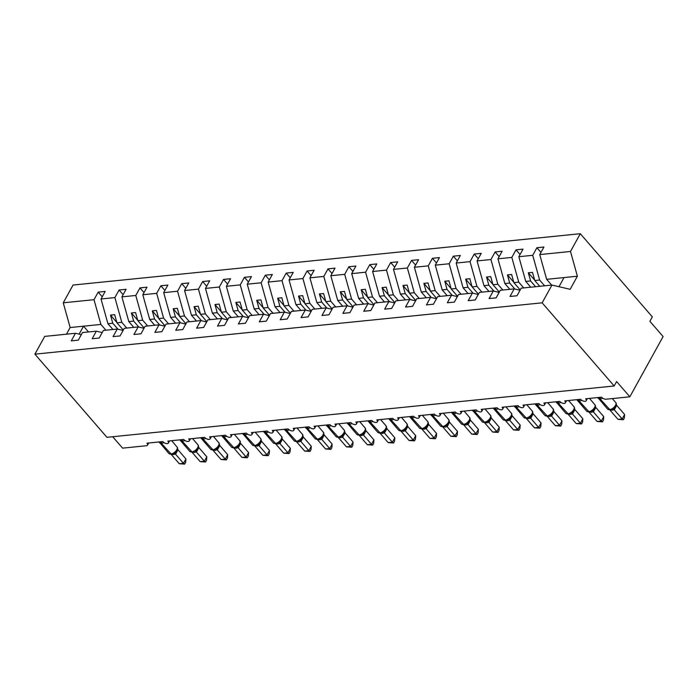 <?xml version="1.0" encoding="UTF-8"?>
<svg xmlns="http://www.w3.org/2000/svg" width="698" height="698" viewBox="0 0 698 698"><rect width="100%" height="100%" fill="white"/><g stroke="black" fill="none" stroke-linecap="round" stroke-linejoin="round"><path stroke-width="1.05" d="M551.647 285.089L546.647 279.322L539.737 254.587L570.493 251.481L580.3 233.708L652.333 316.866L649.882 321.289L663.1 336.549L629.84 396.804L616.622 381.544L614.179 385.977L542.145 302.827L551.952 285.063L521.197 288.169L517.017 295.751L509.994 296.458L514.182 288.885L500.309 290.289L496.13 297.863L489.106 298.578L493.285 290.996L499.157 292.375M580.3 233.708L73.054 285.046L63.248 302.81L94.003 299.695L98.182 292.122L102.231 296.798M112.928 329.491L107.928 323.715L112.771 323.226L110.502 315.086L114.681 314.667L116.95 322.799L121.792 322.31L114.891 297.584L119.07 290.01L123.118 294.678M98.182 292.122L105.197 291.415L101.018 298.988L107.928 323.715M94.003 299.695L100.905 324.43L105.904 330.198M629.84 396.804L606.021 399.212A3.516 1.771 -151.1 0 1 601.528 397.179L585.657 398.785A3.516 1.771 28.9 0 1 586.224 400.739A3.516 1.771 28.9 0 1 583.781 401.193A3.516 1.771 28.9 0 1 580.64 399.291L564.761 400.905A3.516 1.771 28.9 0 1 565.336 402.859A3.516 1.771 28.9 0 1 562.885 403.313A3.516 1.771 28.9 0 1 559.752 401.411L543.873 403.016A3.516 1.771 28.9 0 1 544.44 404.971A3.516 1.771 28.9 0 1 541.997 405.425A3.516 1.771 28.9 0 1 538.856 403.523L522.976 405.128A3.516 1.771 28.9 0 1 523.552 407.082A3.516 1.771 28.9 0 1 521.101 407.536A3.516 1.771 28.9 0 1 517.968 405.634L502.089 407.248A3.516 1.771 28.9 0 1 502.656 409.194A3.516 1.771 28.9 0 1 500.213 409.656A3.516 1.771 28.9 0 1 497.072 407.754L481.192 409.36A3.516 1.771 28.9 0 1 481.768 411.314A3.516 1.771 28.9 0 1 479.317 411.768A3.516 1.771 28.9 0 1 476.184 409.866L460.305 411.471A3.516 1.771 28.9 0 1 460.881 413.425A3.516 1.771 28.9 0 1 458.429 413.879A3.516 1.771 28.9 0 1 455.288 411.977L439.417 413.591A3.516 1.771 28.9 0 1 439.984 415.537A3.516 1.771 28.9 0 1 437.541 415.999A3.516 1.771 28.9 0 1 434.4 414.097L418.521 415.703A3.516 1.771 28.9 0 1 419.097 417.657A3.516 1.771 28.9 0 1 416.645 418.111A3.516 1.771 28.9 0 1 413.513 416.209L397.633 417.814A3.516 1.771 28.9 0 1 398.2 419.768A3.516 1.771 28.9 0 1 395.757 420.222A3.516 1.771 28.9 0 1 392.616 418.32L376.737 419.926A3.516 1.771 28.9 0 1 377.313 421.88A3.516 1.771 28.9 0 1 374.861 422.342A3.516 1.771 28.9 0 1 371.729 420.44L355.849 422.046A3.516 1.771 28.9 0 1 356.416 424A3.516 1.771 28.9 0 1 353.973 424.454A3.516 1.771 28.9 0 1 350.832 422.552L334.953 424.157A3.516 1.771 28.9 0 1 335.529 426.112A3.516 1.771 28.9 0 1 333.077 426.565A3.516 1.771 28.9 0 1 329.945 424.663L314.065 426.269A3.516 1.771 28.9 0 1 314.641 428.223A3.516 1.771 28.9 0 1 312.189 428.677A3.516 1.771 28.9 0 1 309.048 426.783L293.177 428.389A3.516 1.771 28.9 0 1 293.745 430.343A3.516 1.771 28.9 0 1 291.302 430.797A3.516 1.771 28.9 0 1 288.161 428.895L272.281 430.5A3.516 1.771 28.9 0 1 272.857 432.455A3.516 1.771 28.9 0 1 270.405 432.908A3.516 1.771 28.9 0 1 267.264 431.006L251.393 432.612A3.516 1.771 28.9 0 1 251.961 434.566A3.516 1.771 28.9 0 1 249.518 435.02A3.516 1.771 28.9 0 1 246.377 433.126L230.497 434.732A3.516 1.771 28.9 0 1 231.073 436.686A3.516 1.771 28.9 0 1 228.621 437.14A3.516 1.771 28.9 0 1 225.489 435.238L209.609 436.843A3.516 1.771 28.9 0 1 210.177 438.798A3.516 1.771 28.9 0 1 207.734 439.251A3.516 1.771 28.9 0 1 204.593 437.349L188.713 438.955A3.516 1.771 28.9 0 1 189.289 440.909A3.516 1.771 28.9 0 1 186.837 441.363A3.516 1.771 28.9 0 1 183.705 439.461L167.825 441.075A3.516 1.771 28.9 0 1 168.401 443.021A3.516 1.771 28.9 0 1 165.95 443.483A3.516 1.771 28.9 0 1 162.809 441.581L146.938 443.186A3.516 1.771 28.9 0 1 147.505 445.141A3.516 1.771 28.9 0 1 146.406 445.725L122.595 448.142L112.71 436.73M133.815 327.379L128.816 321.604L133.667 321.115L131.39 312.974L135.569 312.556L137.838 320.687L142.689 320.199L135.778 295.472L139.966 287.89L144.015 292.567M119.07 290.01L126.094 289.295L121.906 296.877L128.816 321.604M126.8 328.086L121.792 322.31M154.712 325.259L149.704 319.492L154.555 318.995L152.286 310.863L156.457 310.436L158.734 318.576L163.576 318.087L156.675 293.352L160.854 285.779L164.903 290.455M139.966 287.89L146.981 287.183L142.802 294.757L149.704 319.492M147.688 325.975L142.689 320.199M175.599 323.148L170.6 317.372L175.442 316.883L173.174 308.752L177.353 308.324L179.622 316.464L184.473 315.967L177.562 291.241L181.75 283.667L185.799 288.335M160.854 285.779L167.878 285.072L163.69 292.645L170.6 317.372M168.584 323.855L163.576 318.087M196.496 321.036L191.488 315.26L196.339 314.772L194.061 306.631L198.241 306.213L200.518 314.344L205.36 313.856L198.459 289.129L202.638 281.547L206.687 286.224M181.75 283.667L188.765 282.952L184.586 290.534L191.488 315.26M189.472 321.743L184.473 315.967M217.383 318.916L212.384 313.149L217.226 312.652L214.958 304.52L219.137 304.092L221.406 312.233L226.257 311.744L219.347 287.009L223.526 279.436L227.574 284.112M202.638 281.547L209.662 280.84L205.474 288.414L212.384 313.149M210.36 319.632L205.36 313.856M238.271 316.805L233.272 311.029L238.123 310.54L235.845 302.409L240.025 301.981L242.302 310.121L247.144 309.624L240.243 284.897L244.422 277.324L248.471 281.992M223.526 279.436L230.549 278.729L226.37 286.302L233.272 311.029M231.256 317.511L226.257 311.744M259.167 314.693L254.168 308.917L259.01 308.429L256.742 300.288L260.921 299.87L263.19 308.001L268.041 307.513L261.131 282.786L265.31 275.204L269.358 279.881M244.422 277.324L251.437 276.609L247.258 284.191L254.168 308.917M252.144 315.4L247.144 309.624M280.055 312.573L275.056 306.806L279.907 306.309L277.63 298.177L281.809 297.749L284.077 305.89L288.928 305.401L282.018 280.666L286.206 273.093L290.255 277.769M265.31 275.204L272.333 274.497L268.154 282.071L275.056 306.806M273.04 313.289L268.041 307.513M300.951 310.462L295.943 304.686L300.794 304.197L298.526 296.065L302.696 295.638L304.974 303.778L309.816 303.281L302.915 278.554L307.094 270.981L311.142 275.649M286.206 273.093L293.221 272.386L289.042 279.959L295.943 304.686M293.928 311.168L288.928 305.401M321.839 308.35L316.84 302.574L321.682 302.086L319.414 293.945L323.593 293.526L325.861 301.658L330.712 301.17L323.802 276.443L327.99 268.87L332.039 273.537M307.094 270.981L314.117 270.266L309.929 277.848L316.84 302.574M314.824 309.057L309.816 303.281M342.735 306.23L337.727 300.463L342.578 299.966L340.301 291.834L344.48 291.415L346.758 299.547L351.6 299.058L344.699 274.331L348.878 266.749L352.926 271.426M327.99 268.87L335.005 268.154L330.826 275.727L337.727 300.463M335.712 306.946L330.712 301.17M363.623 304.119L358.624 298.343L363.466 297.854L361.198 289.722L365.377 289.295L367.645 297.435L372.496 296.938L365.586 272.211L369.774 264.638L373.814 269.306M348.878 266.749L355.901 266.043L351.713 273.616L358.624 298.343M356.599 304.834L351.6 299.058M384.511 302.007L379.511 296.231L384.362 295.743L382.085 287.602L386.264 287.183L388.542 295.315L393.384 294.826L386.483 270.1L390.662 262.527L394.71 267.194M369.774 264.638L376.789 263.923L372.61 271.505L379.511 296.231M377.496 302.714L372.496 296.938M405.407 299.887L400.408 294.12L405.25 293.631L402.982 285.491L407.161 285.072L409.429 293.204L414.28 292.715L407.37 267.988L411.55 260.406L415.598 265.083M390.662 262.527L397.677 261.811L393.498 269.384L400.408 294.12M398.384 300.602L393.384 294.826M426.295 297.776L421.295 292L426.146 291.511L423.869 283.379L428.049 282.952L430.317 291.092L435.168 290.604L428.258 265.868L432.446 258.295L436.494 262.971M411.55 260.406L418.573 259.7L414.394 267.273L421.295 292M419.28 298.491L414.28 292.715M447.191 295.664L442.192 289.888L447.034 289.4L444.766 281.259L448.936 280.84L451.213 288.972L456.056 288.483L449.154 263.757L453.334 256.183L457.382 260.851M432.446 258.295L439.461 257.588L435.282 265.161L442.192 289.888M440.168 296.371L435.168 290.604M468.079 293.553L463.079 287.777L467.922 287.288L465.653 279.148L469.833 278.729L472.101 286.861L476.952 286.372L470.042 261.645L474.23 254.063L478.278 258.74M453.334 256.183L460.357 255.468L456.169 263.05L463.079 287.777M461.064 294.259L456.056 288.483M488.975 291.432L483.967 285.665L488.818 285.168L486.541 277.036L490.72 276.609L492.997 284.749L497.84 284.261L490.938 259.525L495.118 251.952L499.166 256.628M474.23 254.063L481.245 253.357L477.066 260.93L483.967 285.665M481.952 292.148L476.952 286.372M509.863 289.321L504.863 283.545L509.706 283.056L507.437 274.916L511.617 274.497L513.885 282.638L518.736 282.14L511.826 257.414L516.014 249.84L520.054 254.508M495.118 251.952L502.141 251.245L497.953 258.818L504.863 283.545M502.848 290.028L497.84 284.261M530.75 287.21L525.751 281.434L530.602 280.945L528.325 272.805L532.504 272.386L534.781 280.517L539.624 280.029L532.722 255.302L536.902 247.72L540.95 252.397M516.014 249.84L523.029 249.125L518.85 256.707L525.751 281.434M523.736 287.916L518.736 282.14M81.326 334.656L75.463 333.278L71.275 340.86L78.298 340.144L82.477 332.571L96.35 331.166L102.222 332.545M96.35 331.166L92.171 338.739L99.186 338.033L103.374 330.459L117.247 329.055L123.11 330.424M117.247 329.055L113.059 336.628L120.082 335.921L124.261 328.339L138.134 326.943L144.006 328.313M138.134 326.943L133.955 334.517L140.97 333.801L145.158 326.228L159.022 324.823L164.894 326.202M159.022 324.823L154.843 332.405L161.866 331.69L166.045 324.116L179.918 322.712L185.79 324.081M179.918 322.712L175.739 330.285L182.754 329.578L186.933 321.996L200.806 320.6L206.678 321.97M200.806 320.6L196.627 328.173L203.642 327.458L207.829 319.885L221.702 318.48L227.565 319.859M221.702 318.48L217.514 326.062L224.538 325.347L228.717 317.773L242.59 316.369L248.462 317.738M242.59 316.369L238.411 323.942L245.426 323.235L249.614 315.662L263.486 314.257L269.349 315.627M263.486 314.257L259.298 321.83L266.322 321.124L270.501 313.542L284.374 312.137L290.246 313.515M284.374 312.137L280.195 319.719L287.21 319.003L291.398 311.43L305.262 310.025L311.134 311.395M305.262 310.025L301.082 317.599L308.106 316.892L312.285 309.319L326.158 307.914L332.03 309.284M326.158 307.914L321.979 315.487L328.994 314.781L333.173 307.199L347.046 305.794L352.918 307.172M347.046 305.794L342.866 313.376L349.89 312.66L354.069 305.087L367.942 303.682L373.805 305.052M367.942 303.682L363.754 311.256L370.778 310.549L374.957 302.976L388.83 301.571L394.702 302.941M388.83 301.571L384.65 309.144L391.665 308.437L395.853 300.855L409.726 299.451L415.589 300.829M409.726 299.451L405.538 307.033L412.562 306.317L416.741 298.744L430.614 297.339L436.486 298.718M430.614 297.339L426.434 304.913L433.449 304.206L437.637 296.633L451.501 295.228L457.373 296.598M451.501 295.228L447.322 302.801L454.346 302.094L458.525 294.512L472.398 293.108L478.27 294.486M472.398 293.108L468.218 300.69L475.233 299.974L479.413 292.401L493.285 290.996M539.737 254.587L543.925 247.013L536.902 247.72M544.623 285.805L539.624 280.029M101.018 298.988L114.891 297.584M121.906 296.877L135.778 295.472M142.802 294.757L156.675 293.352M163.69 292.645L177.562 291.241M184.586 290.534L198.459 289.129M205.474 288.414L219.347 287.009M226.37 286.302L240.243 284.897M247.258 284.191L261.131 282.786M268.154 282.071L282.018 280.666M289.042 279.959L302.915 278.554M309.929 277.848L323.802 276.443M330.826 275.727L344.699 274.331M351.713 273.616L365.586 272.211M372.61 271.505L386.483 270.1M393.498 269.384L407.37 267.988M414.394 267.273L428.258 265.868M435.282 265.161L449.154 263.757M456.169 263.05L470.042 261.645M477.066 260.93L490.938 259.525M497.953 258.818L511.826 257.414M518.85 256.707L532.722 255.302M542.145 302.827L34.9 354.156L44.707 336.392L75.463 333.278M117.962 329.22L112.771 323.226M123.284 330.119L116.95 322.799M138.858 327.109L133.667 321.115M144.172 327.999L137.838 320.687M159.746 324.998L154.555 318.995M165.068 325.887L158.734 318.576M180.642 322.877L175.442 316.883M185.956 323.776L179.622 316.464M201.53 320.766L196.339 314.772M206.852 321.656L200.518 314.344M222.426 318.654L217.226 312.652M227.74 319.544L221.406 312.233M243.314 316.534L238.123 310.54M248.636 317.433L242.302 310.121M264.202 314.423L259.01 308.429M269.524 315.313L263.19 308.001M285.098 312.311L279.907 306.309M290.412 313.201L284.077 305.89M305.986 310.191L300.794 304.197M311.308 311.09L304.974 303.778M326.882 308.08L321.682 302.086M332.196 308.97L325.861 301.658M347.77 305.968L342.578 299.966M353.092 306.858L346.758 299.547M368.666 303.848L363.466 297.854M373.98 304.747L367.645 297.435M389.554 301.737L384.362 295.743M394.876 302.627L388.542 295.315M410.45 299.625L405.25 293.631M415.764 300.515L409.429 293.204M431.338 297.514L426.146 291.511M436.651 298.404L430.317 291.092M452.225 295.394L447.034 289.4M457.548 296.292L451.213 288.972M473.122 293.282L467.922 287.288M478.435 294.172L472.101 286.861M494.01 291.171L488.818 285.168M499.332 292.061L492.997 284.749M514.906 289.051L509.706 283.056M520.219 289.949L513.885 282.638M520.045 290.255L514.182 288.885M535.602 286.712L530.602 280.945M539.781 286.293L534.781 280.517M546.647 279.322L577.394 276.207L570.161 289.321L551.952 285.063M570.493 251.481L577.394 276.207M63.248 302.81L70.149 327.536L66.485 334.194M34.9 354.156L106.934 437.314L614.179 385.977M564.028 277.56L558.976 286.704M79.136 334.141L83.524 326.184L100.905 324.43M70.149 327.536L83.524 326.184L88.524 331.96M534.668 280.125L528.325 272.805M513.78 282.236L507.437 274.916M492.884 284.356L486.541 277.036M471.996 286.468L465.653 279.148M451.1 288.579L444.766 281.259M430.212 290.7L423.869 283.379M409.316 292.811L402.982 285.491M388.428 294.922L382.085 287.602M367.541 297.043L361.198 289.722M346.644 299.154L340.301 291.834M325.757 301.266L319.414 293.945M304.86 303.386L298.526 296.065M283.973 305.497L277.63 298.177M263.076 307.609L256.742 300.288M242.189 309.72L235.845 302.409M221.301 311.84L214.958 304.52M200.405 313.952L194.061 306.631M179.517 316.063L173.174 308.752M158.621 318.183L152.286 310.863M137.733 320.295L131.39 312.974M116.836 322.406L110.502 315.086M602.653 398.157A5.043 2.565 139.1 0 1 600.533 398.863A1.169 0.82 -95.8 0 1 600.219 397.686L597.916 397.624M624.631 414.507L624.361 417.954L623.384 419.725L622.188 418.94L618.009 419.367L610.035 410.162L614.214 409.735L622.188 418.94L624.631 414.507L616.718 405.372L614.275 409.805M616.247 404.282L616.718 405.372M610.139 409.796A1.169 0.82 84.2 0 1 609.895 409.874L607.583 409.089A5.043 2.565 -40.9 0 0 609.284 409.595A1.169 0.82 84.2 0 0 609.895 409.874L610.392 409.831A1.169 0.82 -95.8 0 0 610.654 409.735L614.449 407.641C616.194 405.555 616.709 403.968 616.002 402.886L612.355 398.575M612.94 408.409L614.214 409.735M623.384 419.725L618.009 419.367M581.757 400.268A5.043 2.565 139.1 0 1 579.645 400.984A1.169 0.82 -95.8 0 1 579.323 399.797L577.028 399.736M603.744 416.627L603.473 420.065L602.496 421.836L601.301 421.06L597.122 421.479L589.147 412.274L593.326 411.846L601.301 421.06L603.744 416.627L595.83 407.492L593.379 411.916M595.359 406.393L595.83 407.492M589.252 411.907A1.169 0.82 84.2 0 1 589.007 411.995L586.686 411.201A5.043 2.565 -40.9 0 0 588.397 411.715A1.169 0.82 84.2 0 0 589.007 411.995L589.505 411.942A1.169 0.82 -95.8 0 0 589.766 411.846L593.553 409.761C595.298 407.667 595.822 406.088 595.115 404.997L589.487 398.401M592.044 410.52L593.326 411.846M602.496 421.836L597.122 421.479M560.869 402.388A5.043 2.565 139.1 0 1 558.758 403.095A1.169 0.82 -95.8 0 1 558.435 401.908L556.131 401.856M582.847 418.739L582.577 422.177L581.6 423.948L580.404 423.171L576.225 423.59L568.251 414.385L572.43 413.966L580.404 423.171L582.847 418.739L574.934 409.604L572.491 414.036M574.463 408.513L574.934 409.604M568.355 414.027A1.169 0.82 84.2 0 1 568.111 414.106L565.799 413.321A5.043 2.565 -40.9 0 0 567.5 413.827A1.169 0.82 84.2 0 0 568.111 414.106L568.617 414.054A1.169 0.82 -95.8 0 0 568.879 413.966L572.665 411.872C574.41 409.787 574.934 408.199 574.218 407.117L574.21 407.1M571.156 412.64L572.43 413.966M581.6 423.948L576.225 423.59M539.973 404.5A5.043 2.565 139.1 0 1 537.861 405.206A1.169 0.82 -95.8 0 1 537.547 404.029L535.244 403.968M561.96 420.85L561.689 424.297L560.712 426.068L559.517 425.283L555.338 425.71L547.363 416.505L551.542 416.078L559.517 425.283L561.96 420.85L554.046 411.715L551.603 416.148M553.575 410.625L554.046 411.715M547.468 416.139A1.169 0.82 84.2 0 1 547.223 416.217L544.902 415.432A5.043 2.565 -40.9 0 0 546.613 415.938A1.169 0.82 84.2 0 0 547.223 416.217L547.721 416.174A1.169 0.82 -95.8 0 0 547.982 416.078L551.769 413.984C553.523 411.899 554.038 410.311 553.331 409.229L547.703 402.633M550.26 414.752L551.542 416.078M560.712 426.068L555.338 425.71M519.085 406.611A5.043 2.565 139.1 0 1 516.974 407.327A1.169 0.82 -95.8 0 1 516.651 406.14L514.347 406.079M541.072 422.971L540.802 426.408L539.824 428.179L538.62 427.403L534.441 427.822L526.466 418.617L530.646 418.189L538.62 427.403L541.072 422.971L533.15 413.827L530.707 418.259M532.679 412.736L533.15 413.827M526.571 418.25A1.169 0.82 84.2 0 1 526.327 418.338L524.015 417.544A5.043 2.565 -40.9 0 0 525.725 418.058A1.169 0.82 84.2 0 0 526.327 418.338L526.833 418.285A1.169 0.82 -95.8 0 0 527.095 418.189L530.881 416.104C532.626 414.01 533.15 412.431 532.434 411.34L526.807 404.744M529.372 416.863L530.646 418.189M539.824 428.179L534.441 427.822M498.198 408.731A5.043 2.565 139.1 0 1 496.077 409.438A1.169 0.82 -95.8 0 1 495.763 408.251L493.46 408.199M520.176 425.082L519.905 428.52L518.928 430.291L517.733 429.514L513.554 429.933L505.579 420.728L509.758 420.309L517.733 429.514L520.176 425.082L512.262 415.947L509.819 420.379M511.791 414.848L512.262 415.947M505.684 420.371A1.169 0.82 84.2 0 1 505.439 420.449L503.127 419.655A5.043 2.565 -40.9 0 0 504.829 420.17A1.169 0.82 84.2 0 0 505.439 420.449L505.937 420.397A1.169 0.82 -95.8 0 0 506.198 420.309L509.985 418.215C511.739 416.13 512.253 414.542 511.547 413.46L505.919 406.855M508.484 418.983L509.758 420.309M518.928 430.291L513.554 429.933M477.301 410.843A5.043 2.565 139.1 0 1 475.19 411.55A1.169 0.82 -95.8 0 1 474.867 410.372L472.572 410.311M499.288 427.193L499.018 430.64L498.04 432.411L496.836 431.626L492.666 432.053L484.682 422.848L488.87 422.421L496.836 431.626L499.288 427.193L491.375 418.058L488.923 422.491M490.903 416.968L491.375 418.058M484.787 422.482A1.169 0.82 84.2 0 1 484.543 422.56L482.231 421.775A5.043 2.565 -40.9 0 0 483.941 422.281A1.169 0.82 84.2 0 0 484.543 422.56L485.049 422.517A1.169 0.82 -95.8 0 0 485.311 422.421L489.097 420.327C490.842 418.242 491.366 416.654 490.659 415.572L485.023 408.967M487.588 421.095L488.87 422.421M498.04 432.411L492.666 432.053M456.413 412.954A5.043 2.565 139.1 0 1 454.293 413.67A1.169 0.82 -95.8 0 1 453.979 412.483L451.676 412.422M478.392 429.314L478.121 432.751L477.144 434.522L475.949 433.737L471.769 434.165L463.795 424.96L467.974 424.532L475.949 433.737L478.392 429.314L470.478 420.17L468.035 424.602M470.007 419.079L470.478 420.17M463.9 424.593A1.169 0.82 84.2 0 1 463.655 424.681L461.343 423.887A5.043 2.565 -40.9 0 0 463.044 424.401A1.169 0.82 84.2 0 0 463.655 424.681L464.153 424.628A1.169 0.82 -95.8 0 0 464.414 424.532L468.21 422.447C469.955 420.353 470.469 418.774 469.763 417.683L464.135 411.087M466.7 423.206L467.974 424.532M477.144 434.522L471.769 434.165M435.517 415.066A5.043 2.565 139.1 0 1 433.406 415.781A1.169 0.82 -95.8 0 1 433.083 414.595L430.788 414.542M457.504 431.425L457.234 434.863L456.256 436.634L455.061 435.857L450.882 436.276L442.898 427.071L447.086 426.653L455.061 435.857L457.504 431.425L449.591 422.29L447.139 426.722M449.119 421.191L449.591 422.29M443.012 426.714A1.169 0.82 84.2 0 1 442.759 426.792L440.447 425.998A5.043 2.565 -40.9 0 0 442.157 426.513A1.169 0.82 84.2 0 0 442.759 426.792L443.265 426.74A1.169 0.82 -95.8 0 0 443.527 426.653L447.313 424.559C449.058 422.473 449.582 420.885 448.875 419.803L443.239 413.199M445.804 425.318L447.086 426.653M456.256 436.634L450.882 436.276M414.629 417.186A5.043 2.565 139.1 0 1 412.518 417.893A1.169 0.82 -95.8 0 1 412.195 416.715L410.014 417.003L410.302 417.439A5.043 2.565 139.1 0 1 410.005 416.828M436.608 433.537L436.337 436.983L435.36 438.754L434.165 437.969L429.985 438.396L422.011 429.183L426.19 428.764L434.165 437.969L436.608 433.537L428.694 424.401L426.251 428.834M428.223 423.311L428.694 424.401M422.116 428.825A1.169 0.82 84.2 0 1 421.871 428.904L419.559 428.118A5.043 2.565 -40.9 0 0 421.26 428.624A1.169 0.82 84.2 0 0 421.871 428.904L422.377 428.851A1.169 0.82 -95.8 0 0 422.639 428.764L426.426 426.67C428.171 424.585 428.685 422.997 427.979 421.915L422.351 415.31M424.916 427.438L426.19 428.764M435.36 438.754L429.985 438.396M393.733 419.297A5.043 2.565 139.1 0 1 391.622 420.013A1.169 0.82 -95.8 0 1 391.308 418.826L389.004 418.765M415.72 435.657L415.45 439.094L414.472 440.866L413.277 440.08L409.098 440.508L401.123 431.303L405.302 430.875L413.277 440.08L415.72 435.657L407.807 426.513L405.355 430.945M407.335 425.422L407.807 426.513M401.228 430.936A1.169 0.82 84.2 0 1 400.984 431.024L398.663 430.23A5.043 2.565 -40.9 0 0 400.373 430.736A1.169 0.82 84.2 0 0 400.984 431.024L401.481 430.971A1.169 0.82 -95.8 0 0 401.743 430.875L405.529 428.79C407.283 426.696 407.798 425.117 407.091 424.026L407.082 424.009M404.02 429.549L405.302 430.875M414.472 440.866L409.098 440.508M372.845 421.409A5.043 2.565 139.1 0 1 370.734 422.124A1.169 0.82 -95.8 0 1 370.411 420.938L368.108 420.885M394.832 437.768L394.562 441.206L393.585 442.977L392.381 442.2L388.201 442.619L380.227 433.414L384.406 432.996L392.381 442.2L394.832 437.768L386.91 428.633L384.467 433.057M386.439 427.534L386.91 428.633M380.331 433.048A1.169 0.82 84.2 0 1 380.087 433.135L377.775 432.341A5.043 2.565 -40.9 0 0 379.485 432.856A1.169 0.82 84.2 0 0 380.087 433.135L380.593 433.083A1.169 0.82 -95.8 0 0 380.855 432.987L384.642 430.902C386.387 428.816 386.91 427.228 386.195 426.146L386.186 426.129M383.132 431.661L384.406 432.996M393.585 442.977L388.201 442.619M351.949 423.529A5.043 2.565 139.1 0 1 349.838 424.236A1.169 0.82 -95.8 0 1 349.524 423.049L347.22 422.997M373.936 439.88L373.666 443.326L372.688 445.088L371.493 444.312L367.314 444.739L359.339 435.526L363.518 435.107L371.493 444.312L373.936 439.88L366.022 430.745L363.579 435.177M365.551 429.654L366.022 430.745M359.444 435.168A1.169 0.82 84.2 0 1 359.2 435.247L356.887 434.461A5.043 2.565 -40.9 0 0 358.589 434.967A1.169 0.82 84.2 0 0 359.2 435.247L359.697 435.194A1.169 0.82 -95.8 0 0 359.959 435.107L363.745 433.013C365.499 430.928 366.014 429.34 365.307 428.258L365.298 428.24M362.245 433.781L363.518 435.107M372.688 445.088L367.314 444.739M331.061 425.64A5.043 2.565 139.1 0 1 328.95 426.356A1.169 0.82 -95.8 0 1 328.627 425.169L326.332 425.108M353.048 442L352.778 445.437L351.801 447.209L350.597 446.423L346.426 446.851L338.443 437.646L342.631 437.218L350.597 446.423L353.048 442L345.135 432.856L342.683 437.288M344.664 431.765L345.135 432.856M338.547 437.28A1.169 0.82 84.2 0 1 338.303 437.367L335.991 436.573A5.043 2.565 -40.9 0 0 337.701 437.079A1.169 0.82 84.2 0 0 338.303 437.367L338.809 437.314A1.169 0.82 -95.8 0 0 339.071 437.218L342.858 435.133C344.603 433.039 345.126 431.451 344.411 430.369L338.783 423.773M341.348 435.892L342.631 437.218M351.801 447.209L346.426 446.851M310.174 427.752A5.043 2.565 139.1 0 1 308.054 428.467A1.169 0.82 -95.8 0 1 307.739 427.281L305.436 427.22M332.152 444.111L331.882 447.549L330.904 449.32L329.709 448.544L325.53 448.962L317.555 439.757L321.734 439.339L329.709 448.544L332.152 444.111L324.238 434.976L321.795 439.4M323.767 433.877L324.238 434.976M317.66 439.391A1.169 0.82 84.2 0 1 317.416 439.478L315.103 438.684A5.043 2.565 -40.9 0 0 316.805 439.199A1.169 0.82 84.2 0 0 317.416 439.478L317.913 439.426A1.169 0.82 -95.8 0 0 318.175 439.33L321.97 437.245C323.715 435.159 324.23 433.571 323.523 432.49L317.895 425.885M320.461 438.004L321.734 439.339M330.904 449.32L325.53 448.962M289.277 429.872A5.043 2.565 139.1 0 1 287.166 430.579A1.169 0.82 -95.8 0 1 286.843 429.392L284.548 429.34M311.264 446.223L310.994 449.669L310.017 451.432L308.821 450.655L304.642 451.074L296.659 441.869L300.847 441.45L308.821 450.655L311.264 446.223L303.351 437.088L300.899 441.52M302.88 435.997L303.351 437.088M296.772 441.511A1.169 0.82 84.2 0 1 296.519 441.59L294.207 440.804A5.043 2.565 -40.9 0 0 295.917 441.311A1.169 0.82 84.2 0 0 296.519 441.59L297.025 441.537A1.169 0.82 -95.8 0 0 297.287 441.45L301.074 439.356C302.819 437.271 303.342 435.683 302.635 434.601L296.999 427.996M299.564 440.124L300.847 441.45M310.017 451.432L304.642 451.074M268.39 431.983A5.043 2.565 139.1 0 1 266.278 432.69A1.169 0.82 -95.8 0 1 265.955 431.512L263.652 431.451M290.368 448.343L290.098 451.78L289.12 453.552L287.925 452.766L283.746 453.194L275.771 443.989L279.95 443.562L287.925 452.766L290.368 448.343L282.454 439.199L280.038 443.605A2.583 1.64 -132.7 0 1 280.072 441.581L280.186 441.468C281.931 439.382 282.446 437.794 281.739 436.712L276.111 430.116M281.983 438.108L282.454 439.199M275.876 443.623A1.169 0.82 84.2 0 1 275.631 443.701L273.319 442.916A5.043 2.565 -40.9 0 0 275.021 443.422A1.169 0.82 84.2 0 0 275.631 443.701L276.129 443.658A1.169 0.82 -95.8 0 0 276.399 443.562L280.072 441.581M278.676 442.235L279.95 443.562M289.12 453.552L283.746 453.194M247.493 434.095A5.043 2.565 139.1 0 1 245.382 434.81A1.169 0.82 -95.8 0 1 245.068 433.624L242.764 433.563M269.48 450.454L269.21 453.892L268.233 455.663L267.037 454.887L262.858 455.305L254.883 446.101L259.063 445.673L267.037 454.887L269.48 450.454L261.567 441.319L259.115 445.743M261.096 440.22L261.567 441.319M254.988 445.734A1.169 0.82 84.2 0 1 254.744 445.821L252.423 445.027A5.043 2.565 -40.9 0 0 254.133 445.542A1.169 0.82 84.2 0 0 254.744 445.821L255.241 445.769A1.169 0.82 -95.8 0 0 255.503 445.673L259.29 443.588C261.043 441.494 261.558 439.915 260.851 438.824L255.224 432.228M257.78 444.347L259.063 445.673M268.233 455.663L262.858 455.305M226.606 436.215A5.043 2.565 139.1 0 1 224.494 436.922A1.169 0.82 -95.8 0 1 224.171 435.735L221.868 435.683M248.593 452.566L248.322 456.003L247.345 457.775L246.141 456.998L241.962 457.417L233.987 448.212L238.166 447.793L246.141 456.998L248.593 452.566L240.67 443.431L238.254 447.837A2.583 1.64 -132.7 0 1 238.288 445.813L238.402 445.699C240.147 443.614 240.67 442.026 239.955 440.944L234.327 434.339M240.199 442.34L240.67 443.431M234.092 447.854A1.169 0.82 84.2 0 1 233.847 447.933L231.535 447.148A5.043 2.565 -40.9 0 0 233.245 447.654A1.169 0.82 84.2 0 0 233.847 447.933L234.354 447.88A1.169 0.82 -95.8 0 0 234.615 447.793L238.288 445.813M236.892 446.467L238.166 447.793M247.345 457.775L241.962 457.417M205.709 438.327A5.043 2.565 139.1 0 1 203.598 439.033A1.169 0.82 -95.8 0 1 203.284 437.855L200.98 437.794M227.696 454.677L227.426 458.124L226.449 459.895L225.253 459.11L221.074 459.537L213.099 450.332L217.279 449.905L225.253 459.11L227.696 454.677L219.783 445.542L217.34 449.974M219.312 444.452L219.783 445.542M213.204 449.966A1.169 0.82 84.2 0 1 212.96 450.044L210.639 449.259A5.043 2.565 -40.9 0 0 212.349 449.765A1.169 0.82 84.2 0 0 212.96 450.044L213.457 450.001A1.169 0.82 -95.8 0 0 213.719 449.905L217.506 447.811C219.259 445.725 219.774 444.137 219.067 443.056L213.44 436.459M215.996 448.578L217.279 449.905M226.449 459.895L221.074 459.537M184.822 440.438A5.043 2.565 139.1 0 1 182.71 441.153A1.169 0.82 -95.8 0 1 182.387 439.967L180.093 439.906M206.809 456.797L206.538 460.235L205.561 462.006L204.357 461.23L200.178 461.648L192.203 452.444L196.391 452.016L204.357 461.23L206.809 456.797L198.886 447.654L196.443 452.086M198.424 446.563L198.886 447.654M192.308 452.077A1.169 0.82 84.2 0 1 192.063 452.164L189.751 451.37A5.043 2.565 -40.9 0 0 191.461 451.885A1.169 0.82 84.2 0 0 192.063 452.164L192.569 452.112A1.169 0.82 -95.8 0 0 192.831 452.016L196.618 449.931C198.363 447.837 198.886 446.258 198.171 445.167L198.162 445.149M195.108 450.69L196.391 452.016M205.561 462.006L200.178 461.648M163.934 442.558A5.043 2.565 139.1 0 1 161.814 443.265A1.169 0.82 -95.8 0 1 161.5 442.078L159.196 442.026M185.912 458.909L185.642 462.346L184.665 464.118L183.469 463.341L179.29 463.76L171.315 454.555L175.495 454.136L183.469 463.341L185.912 458.909L177.999 449.774L175.556 454.206M177.528 448.674L177.999 449.774M171.42 454.197A1.169 0.82 84.2 0 1 171.176 454.276L168.864 453.491A5.043 2.565 -40.9 0 0 170.565 453.997A1.169 0.82 84.2 0 0 171.176 454.276L171.673 454.224A1.169 0.82 -95.8 0 0 171.935 454.136L175.722 452.042C177.475 449.957 177.99 448.369 177.283 447.287L171.656 440.682M174.221 452.81L175.495 454.136M184.665 464.118L179.29 463.76M599.748 397.363A2.583 1.797 -95.8 0 1 599.713 397.738A1.169 0.82 84.2 0 0 600.036 398.916A5.043 2.565 139.1 0 1 598.326 398.41A5.043 2.565 139.1 0 1 598.029 397.799M611.239 409.534L610.392 409.831A1.169 0.82 -95.8 0 1 609.79 409.552L600.036 398.916L609.79 409.552A5.043 2.565 -40.9 0 0 615.488 405.372A5.043 2.565 -40.9 0 0 615.706 402.441M611.282 409.647A2.583 1.797 -95.8 0 1 612.067 410.197M611.579 409.543A2.583 1.797 -95.8 0 1 612.574 410.145M614.336 407.754A2.583 1.64 -132.7 0 0 614.301 409.778M616.125 404.936A2.583 0.846 -166 0 0 616.709 405.416M578.851 399.474A2.583 1.797 -95.8 0 1 578.825 399.849A1.169 0.82 84.2 0 0 579.148 401.036A5.043 2.565 139.1 0 1 577.438 400.521A5.043 2.565 139.1 0 1 577.133 399.919M590.342 411.646L589.505 411.942A1.169 0.82 -95.8 0 1 588.894 411.663L579.148 401.036L588.894 411.663A5.043 2.565 -40.9 0 0 594.591 407.484A5.043 2.565 -40.9 0 0 594.809 404.552M590.386 411.759A2.583 1.797 -95.8 0 1 591.18 412.309M590.691 411.654A2.583 1.797 -95.8 0 1 591.677 412.265M593.44 409.866A2.583 1.64 -132.7 0 0 593.413 411.89M595.237 407.047A2.583 0.846 -166 0 0 595.813 407.536M557.964 401.594A2.583 1.797 -95.8 0 1 557.938 401.961A1.169 0.82 84.2 0 0 558.252 403.147A5.043 2.565 139.1 0 1 556.542 402.633A5.043 2.565 139.1 0 1 556.245 402.031M569.455 413.757L568.617 414.054A1.169 0.82 -95.8 0 1 568.006 413.774L558.252 403.147L568.006 413.774A5.043 2.565 -40.9 0 0 573.704 409.604A5.043 2.565 -40.9 0 0 573.922 406.664L568.591 400.512M569.498 413.87A2.583 1.797 -95.8 0 1 570.283 414.429M569.804 413.774A2.583 1.797 -95.8 0 1 570.79 414.376M572.552 411.986A2.583 1.64 -132.7 0 0 572.517 414.01M574.349 409.168A2.583 0.846 -166 0 0 574.925 409.647M537.067 403.706A2.583 1.797 -95.8 0 1 537.041 404.072A1.169 0.82 84.2 0 0 537.364 405.259A5.043 2.565 139.1 0 1 535.654 404.753A5.043 2.565 139.1 0 1 535.349 404.142M548.558 415.877L547.721 416.174A1.169 0.82 -95.8 0 1 547.119 415.886L537.364 405.259L547.119 415.886A5.043 2.565 -40.9 0 0 552.807 411.715A5.043 2.565 -40.9 0 0 553.025 408.775M548.611 415.991A2.583 1.797 -95.8 0 1 549.396 416.54M548.907 415.886A2.583 1.797 -95.8 0 1 549.893 416.488M551.656 414.097A2.583 1.64 -132.7 0 0 551.629 416.121M553.453 411.279A2.583 0.846 -166 0 0 554.038 411.759M516.18 405.817A2.583 1.797 -95.8 0 1 516.154 406.192A1.169 0.82 84.2 0 0 516.468 407.379A5.043 2.565 139.1 0 1 514.766 406.864A5.043 2.565 139.1 0 1 514.461 406.262M527.671 417.989L526.833 418.285A1.169 0.82 -95.8 0 1 526.222 418.006L516.468 407.379L526.222 418.006A5.043 2.565 -40.9 0 0 531.92 413.827A5.043 2.565 -40.9 0 0 532.138 410.895M527.714 418.102A2.583 1.797 -95.8 0 1 528.499 418.652M528.02 417.997A2.583 1.797 -95.8 0 1 529.005 418.608M530.768 416.209A2.583 1.64 -132.7 0 0 530.733 418.233M532.565 413.391A2.583 0.846 -166 0 0 533.141 413.879M495.292 407.929A2.583 1.797 -95.8 0 1 495.257 408.304A1.169 0.82 84.2 0 0 495.58 409.49A5.043 2.565 139.1 0 1 493.87 408.976A5.043 2.565 139.1 0 1 493.565 408.374M506.774 420.1L505.937 420.397A1.169 0.82 -95.8 0 1 505.335 420.117L495.58 409.49L505.335 420.117A5.043 2.565 -40.9 0 0 511.032 415.947A5.043 2.565 -40.9 0 0 511.241 413.007M506.827 420.213A2.583 1.797 -95.8 0 1 507.612 420.772M507.123 420.117A2.583 1.797 -95.8 0 1 508.109 420.72M509.872 418.329A2.583 1.64 -132.7 0 0 509.845 420.353M511.669 415.511A2.583 0.846 -166 0 0 512.253 415.991M474.396 410.049A2.583 1.797 -95.8 0 1 474.37 410.415A1.169 0.82 84.2 0 0 474.684 411.602A5.043 2.565 139.1 0 1 472.982 411.096A5.043 2.565 139.1 0 1 472.677 410.485M485.887 422.22L485.049 422.517A1.169 0.82 -95.8 0 1 484.438 422.229L474.684 411.602L484.438 422.229A5.043 2.565 -40.9 0 0 490.136 418.058A5.043 2.565 -40.9 0 0 490.354 415.118M485.93 422.334A2.583 1.797 -95.8 0 1 486.724 422.883M486.236 422.229A2.583 1.797 -95.8 0 1 487.221 422.831M488.984 420.44A2.583 1.64 -132.7 0 0 488.949 422.465M490.781 417.622A2.583 0.846 -166 0 0 491.357 418.102M453.508 412.16A2.583 1.797 -95.8 0 1 453.473 412.535A1.169 0.82 84.2 0 0 453.796 413.713A5.043 2.565 139.1 0 1 452.086 413.207A5.043 2.565 139.1 0 1 451.789 412.605M464.999 424.332L464.153 424.628A1.169 0.82 -95.8 0 1 463.551 424.349L453.796 413.713L463.551 424.349A5.043 2.565 -40.9 0 0 469.248 420.17A5.043 2.565 -40.9 0 0 469.466 417.238M465.043 424.445A2.583 1.797 -95.8 0 1 465.828 424.995M465.339 424.34A2.583 1.797 -95.8 0 1 466.334 424.942M468.096 422.552A2.583 1.64 -132.7 0 0 468.061 424.576M469.885 419.734A2.583 0.846 -166 0 0 470.469 420.222M432.612 414.272A2.583 1.797 -95.8 0 1 432.586 414.647A1.169 0.82 84.2 0 0 432.908 415.834A5.043 2.565 139.1 0 1 431.198 415.319A5.043 2.565 139.1 0 1 430.893 414.717M444.103 426.443L443.265 426.74A1.169 0.82 -95.8 0 1 442.654 426.461L432.908 415.834L442.654 426.461A5.043 2.565 -40.9 0 0 448.352 422.29A5.043 2.565 -40.9 0 0 448.57 419.35M444.146 426.557A2.583 1.797 -95.8 0 1 444.94 427.115M444.452 426.461A2.583 1.797 -95.8 0 1 445.437 427.063M447.2 424.672A2.583 1.64 -132.7 0 0 447.174 426.696M448.997 421.845A2.583 0.846 -166 0 0 449.573 422.334M411.724 416.392A2.583 1.797 -95.8 0 1 411.698 416.758A1.169 0.82 84.2 0 0 412.012 417.945A5.043 2.565 139.1 0 1 410.302 417.439L419.559 428.118M423.215 428.555L422.377 428.851A1.169 0.82 -95.8 0 1 421.767 428.572L412.012 417.945L421.767 428.572A5.043 2.565 -40.9 0 0 427.464 424.401A5.043 2.565 -40.9 0 0 427.682 421.461M423.258 428.677A2.583 1.797 -95.8 0 1 424.044 429.226M423.555 428.572A2.583 1.797 -95.8 0 1 424.55 429.174M426.312 426.783A2.583 1.64 -132.7 0 0 426.277 428.808M428.11 423.965A2.583 0.846 -166 0 0 428.685 424.445M390.828 418.503A2.583 1.797 -95.8 0 1 390.801 418.879A1.169 0.82 84.2 0 0 391.124 420.056A5.043 2.565 139.1 0 1 389.414 419.55A5.043 2.565 139.1 0 1 389.109 418.94M402.318 430.675L401.481 430.971A1.169 0.82 -95.8 0 1 400.87 430.692L391.124 420.056L400.87 430.692A5.043 2.565 -40.9 0 0 406.568 426.513A5.043 2.565 -40.9 0 0 406.786 423.581L401.463 417.43M402.371 430.788A2.583 1.797 -95.8 0 1 403.156 431.338M402.667 430.683A2.583 1.797 -95.8 0 1 403.653 431.285M405.416 428.895A2.583 1.64 -132.7 0 0 405.39 430.919M407.213 426.077A2.583 0.846 -166 0 0 407.798 426.565M369.94 420.615A2.583 1.797 -95.8 0 1 369.914 420.99A1.169 0.82 84.2 0 0 370.228 422.177A5.043 2.565 139.1 0 1 368.527 421.662A5.043 2.565 139.1 0 1 368.221 421.06M381.431 432.786L380.593 433.083A1.169 0.82 -95.8 0 1 379.982 432.804L370.228 422.177L379.982 432.804A5.043 2.565 -40.9 0 0 385.68 428.633A5.043 2.565 -40.9 0 0 385.898 425.693L380.567 419.542M381.474 432.9A2.583 1.797 -95.8 0 1 382.26 433.458M381.78 432.804A2.583 1.797 -95.8 0 1 382.766 433.406M384.528 431.015A2.583 1.64 -132.7 0 0 384.493 433.039M386.326 428.188A2.583 0.846 -166 0 0 386.901 428.677M349.052 422.735A2.583 1.797 -95.8 0 1 349.017 423.101A1.169 0.82 84.2 0 0 349.34 424.288A5.043 2.565 139.1 0 1 347.63 423.782A5.043 2.565 139.1 0 1 347.325 423.171M360.534 434.898L359.697 435.194A1.169 0.82 -95.8 0 1 359.095 434.915L349.34 424.288L359.095 434.915A5.043 2.565 -40.9 0 0 364.792 430.745A5.043 2.565 -40.9 0 0 365.002 427.804L359.679 421.653M360.587 435.011A2.583 1.797 -95.8 0 1 361.372 435.569M360.883 434.915A2.583 1.797 -95.8 0 1 361.869 435.517M363.632 433.126A2.583 1.64 -132.7 0 0 363.606 435.151M365.429 430.308A2.583 0.846 -166 0 0 366.014 430.788M328.156 424.846A2.583 1.797 -95.8 0 1 328.13 425.222A1.169 0.82 84.2 0 0 328.444 426.399A5.043 2.565 139.1 0 1 326.743 425.893A5.043 2.565 139.1 0 1 326.437 425.283M340.388 436.869L338.809 437.314A1.169 0.82 -95.8 0 1 338.198 437.035L328.444 426.399L338.198 437.035A5.043 2.565 -40.9 0 0 343.896 432.856A5.043 2.565 -40.9 0 0 344.114 429.924M339.69 437.131A2.583 1.797 -95.8 0 1 340.484 437.681M339.996 437.027A2.583 1.797 -95.8 0 1 340.982 437.629M342.744 435.238A2.583 1.64 -132.7 0 0 342.709 437.262M344.542 432.42A2.583 0.846 -166 0 0 345.117 432.908M307.268 426.958A2.583 1.797 -95.8 0 1 307.233 427.333A1.169 0.82 84.2 0 0 307.556 428.52A5.043 2.565 139.1 0 1 305.846 428.005A5.043 2.565 139.1 0 1 305.55 427.403M318.759 439.129L317.913 439.426A1.169 0.82 -95.8 0 1 317.311 439.147L307.556 428.52L317.311 439.147A5.043 2.565 -40.9 0 0 323.008 434.976A5.043 2.565 -40.9 0 0 323.226 432.036M318.803 439.243A2.583 1.797 -95.8 0 1 319.588 439.801M319.099 439.138A2.583 1.797 -95.8 0 1 320.094 439.749M321.857 437.358A2.583 1.64 -132.7 0 0 321.822 439.374M323.645 434.531A2.583 0.846 -166 0 0 324.23 435.02M286.372 429.078A2.583 1.797 -95.8 0 1 286.346 429.445A1.169 0.82 84.2 0 0 286.66 430.631A5.043 2.565 139.1 0 1 284.959 430.125A5.043 2.565 139.1 0 1 284.653 429.514M297.863 441.241L297.025 441.537A1.169 0.82 -95.8 0 1 296.414 441.258L286.66 430.631L296.414 441.258A5.043 2.565 -40.9 0 0 302.112 437.088A5.043 2.565 -40.9 0 0 302.33 434.147M297.906 441.354A2.583 1.797 -95.8 0 1 298.7 441.913M298.212 441.258A2.583 1.797 -95.8 0 1 299.198 441.86M300.96 439.47A2.583 1.64 -132.7 0 0 300.934 441.494M302.757 436.651A2.583 0.846 -166 0 0 303.333 437.131M265.484 431.19A2.583 1.797 -95.8 0 1 265.449 431.565A1.169 0.82 84.2 0 0 265.772 432.743A5.043 2.565 139.1 0 1 264.062 432.236A5.043 2.565 139.1 0 1 263.765 431.626M276.975 443.361L276.129 443.658A1.169 0.82 -95.8 0 1 275.527 443.378L265.772 432.743L275.527 443.378A5.043 2.565 -40.9 0 0 281.224 439.199A5.043 2.565 -40.9 0 0 281.442 436.267M277.019 443.474A2.583 1.797 -95.8 0 1 277.804 444.024M277.315 443.37A2.583 1.797 -95.8 0 1 278.31 443.972M281.87 438.763A2.583 0.846 -166 0 0 282.446 439.243M244.588 433.301A2.583 1.797 -95.8 0 1 244.562 433.676A1.169 0.82 84.2 0 0 244.885 434.863A5.043 2.565 139.1 0 1 243.174 434.348A5.043 2.565 139.1 0 1 242.869 433.746M256.079 445.472L255.241 445.769A1.169 0.82 -95.8 0 1 254.63 445.49L244.885 434.863L254.63 445.49A5.043 2.565 -40.9 0 0 260.328 441.311A5.043 2.565 -40.9 0 0 260.546 438.379M256.122 445.586A2.583 1.797 -95.8 0 1 256.916 446.135M256.428 445.481A2.583 1.797 -95.8 0 1 257.414 446.092M259.176 443.692A2.583 1.64 -132.7 0 0 259.15 445.717M260.973 440.874A2.583 0.846 -166 0 0 261.549 441.363M223.7 435.421A2.583 1.797 -95.8 0 1 223.674 435.788A1.169 0.82 84.2 0 0 223.988 436.974A5.043 2.565 139.1 0 1 222.287 436.459A5.043 2.565 139.1 0 1 221.981 435.857M235.191 447.584L234.354 447.88A1.169 0.82 -95.8 0 1 233.743 447.601L223.988 436.974L233.743 447.601A5.043 2.565 -40.9 0 0 239.44 443.431A5.043 2.565 -40.9 0 0 239.658 440.49M235.235 447.697A2.583 1.797 -95.8 0 1 236.02 448.256M235.54 447.601A2.583 1.797 -95.8 0 1 236.526 448.203M240.086 442.994A2.583 0.846 -166 0 0 240.662 443.474M202.813 437.533A2.583 1.797 -95.8 0 1 202.778 437.899A1.169 0.82 84.2 0 0 203.101 439.086A5.043 2.565 139.1 0 1 201.39 438.58A5.043 2.565 139.1 0 1 201.085 437.969M214.295 449.704L213.457 450.001A1.169 0.82 -95.8 0 1 212.855 449.713L203.101 439.086L212.855 449.713A5.043 2.565 -40.9 0 0 218.544 445.542A5.043 2.565 -40.9 0 0 218.762 442.602M214.347 449.817A2.583 1.797 -95.8 0 1 215.132 450.367M214.644 449.713A2.583 1.797 -95.8 0 1 215.63 450.315M217.392 447.924A2.583 1.64 -132.7 0 0 217.366 449.948M219.189 445.106A2.583 0.846 -166 0 0 219.774 445.586M181.916 439.644A2.583 1.797 -95.8 0 1 181.89 440.019A1.169 0.82 84.2 0 0 182.204 441.206A5.043 2.565 139.1 0 1 180.503 440.691A5.043 2.565 139.1 0 1 180.197 440.089M193.407 451.815L192.569 452.112A1.169 0.82 -95.8 0 1 191.959 451.833L182.204 441.206L191.959 451.833A5.043 2.565 -40.9 0 0 197.656 447.654A5.043 2.565 -40.9 0 0 197.874 444.722L192.543 438.571M193.451 451.929A2.583 1.797 -95.8 0 1 194.245 452.479M193.756 451.824A2.583 1.797 -95.8 0 1 194.742 452.435M196.504 450.036A2.583 1.64 -132.7 0 0 196.47 452.06M198.302 447.217A2.583 0.846 -166 0 0 198.878 447.706M161.029 441.755A2.583 1.797 -95.8 0 1 160.994 442.131A1.169 0.82 84.2 0 0 161.317 443.317A5.043 2.565 139.1 0 1 159.606 442.802A5.043 2.565 139.1 0 1 159.31 442.2M172.511 453.927L171.673 454.224A1.169 0.82 -95.8 0 1 171.071 453.944L161.317 443.317L171.071 453.944A5.043 2.565 -40.9 0 0 176.769 449.774A5.043 2.565 -40.9 0 0 176.978 446.833M172.563 454.04A2.583 1.797 -95.8 0 1 173.348 454.599M172.86 453.944A2.583 1.797 -95.8 0 1 173.854 454.546M175.617 452.156A2.583 1.64 -132.7 0 0 175.582 454.18M177.405 449.338A2.583 0.846 -166 0 0 177.99 449.817M168.401 443.021L169.57 440.892M147.505 445.141L148.683 443.012M189.289 440.909L190.467 438.78M210.177 438.798L211.354 436.669M231.073 436.686L232.251 434.549M251.961 434.566L253.138 432.437M272.857 432.455L274.026 430.326M293.745 430.343L294.922 428.206M314.641 428.223L315.81 426.094M335.529 426.112L336.706 423.983M356.416 424L357.594 421.871M377.313 421.88L378.491 419.751M398.2 419.768L399.378 417.64M419.097 417.657L420.275 415.528M439.984 415.537L441.162 413.408M460.881 413.425L462.05 411.296M481.768 411.314L482.946 409.185M502.656 409.194L503.834 407.065M523.552 407.082L524.73 404.953M544.44 404.971L545.618 402.842M565.336 402.859L566.514 400.722M586.224 400.739L587.402 398.61M597.872 397.555L607.583 409.089M586.686 411.201L577.141 400.076M556.088 401.778L565.799 413.321M574.218 407.109L573.922 406.664M544.902 415.432L535.357 404.308M514.304 406.009L524.015 417.544M503.127 419.655L493.573 408.539M472.52 410.241L482.231 421.775M461.343 423.887L451.789 412.762M430.736 414.464L440.447 425.998M398.663 430.23L389.118 419.105M407.082 424.018L406.786 423.581M377.775 432.341L368.23 421.226M386.195 426.138L385.898 425.693M347.176 422.918L356.887 434.461M365.298 428.249L365.002 427.804M326.28 425.038L335.991 436.573M339.647 437.018L340.38 436.869M305.392 427.15L315.103 438.684M284.496 429.261L294.207 440.804M273.319 442.916L263.765 431.792M242.712 433.493L252.423 445.027M231.535 447.148L221.99 436.023M210.639 449.259L201.094 438.135M189.751 451.37L180.206 440.246M198.171 445.167L197.874 444.722M159.153 441.947L168.864 453.491"/></g></svg>
